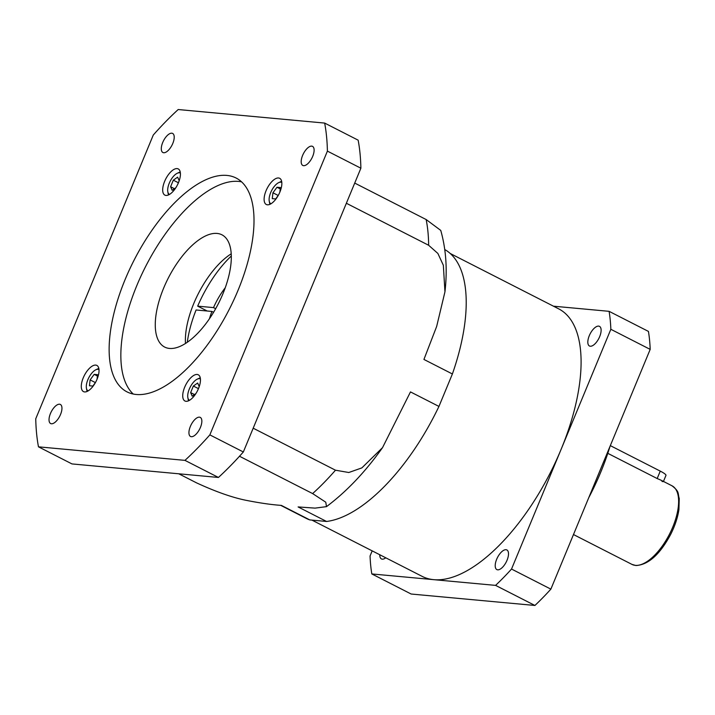 <?xml version="1.0" encoding="UTF-8"?>
<svg xmlns="http://www.w3.org/2000/svg" width="715" height="715" viewBox="0 0 715 715"><rect width="100%" height="100%" fill="white"/><g stroke="black" fill="none" stroke-linecap="round" stroke-linejoin="round"><path stroke-width="1.07" d="M180.386 173.084A11.976 5.345 -63 0 0 179.429 172.798A11.976 5.345 -63 0 0 177.249 173.271A11.976 5.345 -63 0 0 170.143 181.297A11.976 5.345 -63 0 0 167.81 191.754A11.976 5.345 -63 0 0 169.5 194.409M99.001 369.575A11.976 5.345 -63 0 0 98.035 369.298A11.976 5.345 -63 0 0 95.855 369.762A11.976 5.345 -63 0 0 88.758 377.788A11.976 5.345 -63 0 0 86.426 388.254A11.976 5.345 -63 0 0 88.115 390.899M200.423 378.959A11.976 5.345 -63 0 0 199.467 378.673A11.976 5.345 -63 0 0 197.286 379.138A11.976 5.345 -63 0 0 190.181 387.164A11.976 5.345 -63 0 0 187.848 397.629A11.976 5.345 -63 0 0 189.538 400.284M281.817 182.459A11.976 5.345 -63 0 0 280.852 182.182A11.976 5.345 -63 0 0 278.68 182.647A11.976 5.345 -63 0 0 271.575 190.673A11.976 5.345 -63 0 0 269.242 201.138A11.976 5.345 -63 0 0 270.931 203.784M311.704 146.128A10.716 4.782 -63 0 0 302.981 154.583A10.716 4.782 -63 0 0 302.785 165.442A10.716 4.782 -63 0 0 303.607 165.683A10.716 4.782 -63 0 0 312.321 157.228A10.716 4.782 -63 0 0 312.526 146.361A10.716 4.782 -63 0 0 311.704 146.128M199.44 417.158A10.716 4.782 -63 0 0 190.726 425.604A10.716 4.782 -63 0 0 190.521 436.472A10.716 4.782 -63 0 0 191.343 436.704A10.716 4.782 -63 0 0 200.057 428.258A10.716 4.782 -63 0 0 200.263 417.39A10.716 4.782 -63 0 0 199.44 417.158M59.542 404.225A10.716 4.782 -63 0 0 50.819 412.671A10.716 4.782 -63 0 0 50.622 423.539A10.716 4.782 -63 0 0 51.444 423.772A10.716 4.782 -63 0 0 60.158 415.326A10.716 4.782 -63 0 0 60.364 404.458A10.716 4.782 -63 0 0 59.542 404.225M171.806 133.196A10.716 4.782 -63 0 0 163.083 141.65A10.716 4.782 -63 0 0 162.886 152.51A10.716 4.782 -63 0 0 163.708 152.742A10.716 4.782 -63 0 0 172.422 144.296A10.716 4.782 -63 0 0 172.628 133.428A10.716 4.782 -63 0 0 171.806 133.196M185.48 343.45A63.009 28.117 117 0 1 231.24 253.798M169.473 348.428A63.009 28.117 117 0 1 164.638 347.052A63.009 28.117 117 0 1 165.826 283.14A63.009 28.117 117 0 1 217.11 233.439A63.009 28.117 117 0 1 221.945 234.815A63.009 28.117 117 0 1 220.756 298.727A63.009 28.117 117 0 1 169.473 348.428M133.267 394.045A120.04 53.562 117 0 1 144.153 269.43A120.04 53.562 117 0 1 238.658 181.413A120.04 53.562 117 0 1 241.599 181.842M136.208 394.474A120.04 53.562 117 0 1 126.993 391.865A120.04 53.562 117 0 1 129.254 270.1A120.04 53.562 117 0 1 226.941 175.425A120.04 53.562 117 0 1 236.147 178.044A120.04 53.562 117 0 1 233.894 299.8A120.04 53.562 117 0 1 136.208 394.474M607.804 453.337L657.183 478.541C663.171 481.061 664.771 482.026 661.983 481.445M590.304 346.23A11.029 4.925 117 0 1 589.455 345.997A11.029 4.925 117 0 1 589.669 334.808A11.029 4.925 117 0 1 598.643 326.112A11.029 4.925 117 0 1 599.483 326.353A11.029 4.925 117 0 1 599.277 337.534A11.029 4.925 117 0 1 590.304 346.23M497.685 569.828A11.029 4.925 117 0 1 496.845 569.587A11.029 4.925 117 0 1 497.05 558.406A11.029 4.925 117 0 1 506.023 549.71A11.029 4.925 117 0 1 506.872 549.951A11.029 4.925 117 0 1 506.658 561.132A11.029 4.925 117 0 1 497.685 569.828M385.76 557.807A11.029 4.925 117 0 1 382.266 559.157A11.029 4.925 117 0 1 381.426 558.916A11.029 4.925 117 0 1 379.781 554.751M610.056 446.258A136.52 60.918 117 0 1 588.767 497.658M450.289 253.521L558.737 308.88A150.177 67.004 117 0 1 561.186 449.172A150.177 67.004 117 0 1 433.701 579.659L371.818 573.939L411.161 594.022L534.918 605.462L495.575 585.379L433.701 579.659A150.177 67.004 117 0 1 422.172 576.388L311.928 520.109M207.198 311.007L197.68 306.145A77.712 34.678 117 0 1 231.329 255.988M177.114 168.597A14.702 6.56 -63 0 0 165.147 180.198A14.702 6.56 -63 0 0 164.87 195.115A14.702 6.56 -63 0 0 165.996 195.427A14.702 6.56 -63 0 0 177.964 183.835A14.702 6.56 -63 0 0 178.241 168.919A14.702 6.56 -63 0 0 177.114 168.597M95.721 365.097A14.702 6.56 -63 0 0 83.753 376.689A14.702 6.56 -63 0 0 83.476 391.606A14.702 6.56 -63 0 0 84.611 391.927A14.702 6.56 -63 0 0 96.57 380.326A14.702 6.56 -63 0 0 96.847 365.419A14.702 6.56 -63 0 0 95.721 365.097M197.152 374.472A14.702 6.56 -63 0 0 185.185 386.064A14.702 6.56 -63 0 0 184.908 400.981A14.702 6.56 -63 0 0 186.034 401.303A14.702 6.56 -63 0 0 198.001 389.702A14.702 6.56 -63 0 0 198.278 374.794A14.702 6.56 -63 0 0 197.152 374.472M278.537 177.981A14.702 6.56 -63 0 0 266.57 189.573A14.702 6.56 -63 0 0 266.293 204.49A14.702 6.56 -63 0 0 267.428 204.812A14.702 6.56 -63 0 0 279.386 193.211A14.702 6.56 -63 0 0 279.663 178.294A14.702 6.56 -63 0 0 278.537 177.981M324.664 123.078L178.187 109.538A241.545 107.777 117 0 0 153.287 135.019L35.75 418.784A241.545 107.777 117 0 0 38.476 446.83L184.953 460.371A241.545 107.777 117 0 0 209.853 434.881L327.399 151.115A241.545 107.777 117 0 0 324.664 123.078L358.152 140.167A241.545 107.777 117 0 1 360.878 168.213L327.399 151.115M360.878 168.213L243.341 451.969A241.545 107.777 117 0 1 218.441 477.459L71.965 463.919L38.476 446.83M218.441 477.459L184.953 460.371M243.341 451.969L209.853 434.881M225.261 287.743A44.107 19.68 -63 0 0 213.517 307.611L197.68 306.145M215.662 308.701L213.517 307.611M371.818 573.939A199.539 89.035 117 0 1 370.066 555.975L372.184 550.872M495.575 585.379A199.539 89.035 117 0 0 511.529 569.051L550.872 589.133A199.539 89.035 117 0 1 534.918 605.462M511.529 569.051L610.842 329.293L650.185 349.385A199.539 89.035 117 0 0 648.433 331.411L609.091 311.329A199.539 89.035 117 0 1 610.842 329.293M550.872 589.133L650.185 349.385M609.091 311.329L553.464 306.19M444.793 249.562A151.222 67.478 117 0 1 452.389 373.972L438.947 406.433A151.222 67.478 117 0 1 326.558 521.467L298.101 506.935L315.065 508.124L326.487 506.64L325.772 502.207L312.625 493.582A194.283 86.685 -63 0 0 335.478 470.202L348.795 472.508L361.853 467.905L382.534 447.635L410.481 391.909L438.947 406.433M178.777 473.795L196.518 482.848C216.69 492.152 233.939 498.123 248.284 500.741C261.029 503.208 272.049 504.763 281.344 505.389L309.801 519.912L326.558 521.467M309.801 519.912A151.222 67.478 117 0 1 306.181 518.357L280.646 505.317M346.364 203.257L428.643 245.263A194.283 86.685 -63 0 0 426.14 219.532L440.753 230.409C446.089 249.267 447.483 269.734 444.953 291.818L443.345 265.274L437.875 253.45L428.643 245.263M354.72 183.076L426.14 219.532M444.953 291.818L436.659 326.451L423.932 359.439L452.389 373.972M239.498 456.25L312.625 493.582M253.19 428.196L335.478 470.202M610.315 445.624L660.258 471.114A12.602 1.975 22.5 0 1 665.96 475.395L663.457 481.436M187.303 342.244A77.712 34.678 117 0 1 196.089 309.979L211.926 311.445A44.107 19.68 -63 0 0 209.459 318.702M211.926 311.445L213.579 312.285M279.869 192.121L280.387 187.562L276.991 187.25L272.933 192.791L272.272 198.636L275.668 198.949L278.305 195.347M269.984 204.284A13.656 6.095 117 0 1 269.582 202.944L269.242 201.138M278.68 182.647L280.343 181.86A13.656 6.095 117 0 1 281.665 181.404M278.207 195.481L272.933 192.791M280.235 188.903L276.991 187.25M197.599 390.542L199.244 386.583L197.662 383.026L193.363 386.037L190.637 392.606L192.219 396.173L195.865 393.616M188.599 400.775A13.656 6.095 117 0 1 188.197 399.435L187.848 397.629M197.286 379.138L198.958 378.36A13.656 6.095 117 0 1 200.272 377.904M97.052 379.236L97.571 374.687L94.174 374.365L90.117 379.906L89.455 385.751L92.852 386.064L95.488 382.471M87.167 391.4A13.656 6.095 117 0 1 86.765 390.059L86.426 388.254M95.855 369.762L97.526 368.985A13.656 6.095 117 0 1 98.849 368.529M177.561 184.676L179.206 180.707L177.624 177.15L173.325 180.171L170.599 186.74L172.181 190.297L175.827 187.741M168.561 194.909A13.656 6.095 117 0 1 168.159 193.568L167.81 191.754M177.249 173.271L178.92 172.485A13.656 6.095 117 0 1 180.243 172.029M194.489 394.573L190.637 392.606M198.404 388.611L193.363 386.037M174.451 188.706L170.599 186.74M178.366 182.736L173.325 180.171M95.39 382.596L90.117 379.906M97.419 376.027L94.174 374.365M672.064 485.825A44.107 19.68 117 0 1 671.233 530.566A44.107 19.68 117 0 1 635.34 565.359A44.107 19.68 117 0 1 631.953 564.394L635.939 565.529C648.299 564.868 659.856 554.527 670.625 534.498C674.915 525.99 677.686 517.714 678.919 509.67L679.25 498.471C677.597 493.35 679.885 491.92 672.064 485.825L663.252 481.329M657.183 478.541L660.258 471.114M382.534 447.635C365.374 471.82 346.695 491.491 326.487 506.64M573.484 534.543L631.953 564.394"/></g></svg>
